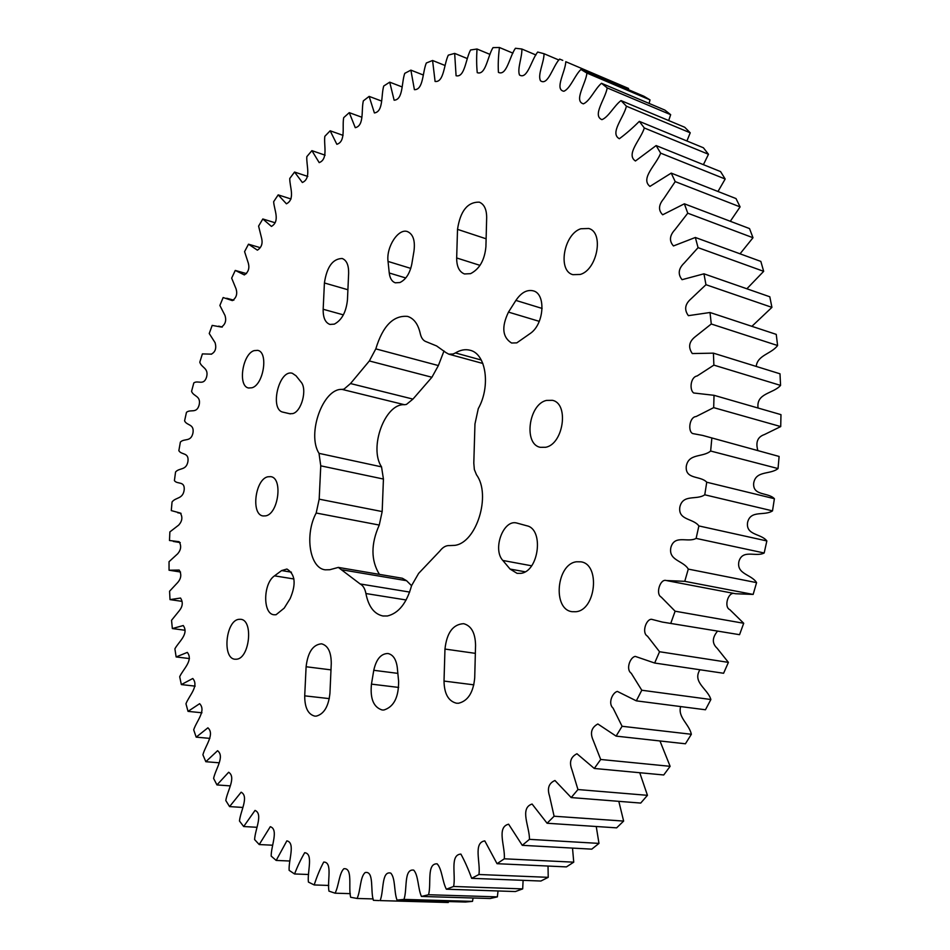 <?xml version="1.0" encoding="UTF-8"?>
<svg xmlns="http://www.w3.org/2000/svg" width="950" height="950" viewBox="0 0 950 950"><rect width="100%" height="100%" fill="white"/><g stroke="black" fill="none" stroke-linecap="round" stroke-linejoin="round"><path stroke-width="1.43" d="M445.978 352.616L448.827 354.184L453.103 354.017L455.418 352.937C460.441 349.909 465.31 349.006 470.048 350.253C486.044 353.626 490.901 386.211 478.277 408.619L474.964 423.961L473.801 463.113L474.359 469.585L476.532 474.858C491.376 494.986 476.544 542.783 454.801 545.359L449.694 545.585C446.12 545.312 442.831 547.141 439.838 551.059L418.629 573.396L411.588 585.616C406.695 603.155 398.632 613.273 387.41 615.98L382.957 615.992C374.181 614.092 368.493 606.599 365.916 593.536C365.002 588.691 363.078 585.497 360.157 583.965L338.331 567.411L329.745 569.739L325.149 569.822C309.558 568.1 304.534 534.518 316.184 513.024L319.188 499.166L320.756 465.832L319.01 453.352C306.636 433.984 323.071 388.051 342.107 389.405L344.066 389.084L350.514 383.551L369.348 360.952L375.808 348.876C382.743 326.004 393.336 315.174 407.574 316.397C413.927 318.416 418.166 324.164 420.28 333.64C421.277 338.093 423.308 340.812 426.407 341.786L436.62 345.954L445.978 352.616M444.006 350.954L438.378 365.56L431.918 377.257L412.953 399.095L406.434 404.427L404.427 404.712L342.107 389.405M251.964 387.778C263.661 384.726 268.636 352.022 257.688 350.36L254.078 350.633C242.393 354.089 237.643 386.365 248.603 388.004L251.964 387.778M580.248 274.455C597.277 269.764 604.188 232.524 588.81 228.487L580.842 228.76C563.825 234.056 557.401 270.798 572.85 274.669L580.248 274.455M508.476 312.111C501.363 326.954 502.396 337.262 511.575 343.021L516.8 342.867L530.599 333.224C544.255 323.677 546.06 293.752 533.247 290.842C526.989 289.394 521.206 292.588 515.898 300.414L508.476 312.111L539.268 321.349M456.665 257.961L457.52 229.354C460.299 211.007 467.543 201.934 479.275 202.148C484.191 204.203 486.649 209.356 486.673 217.609L485.913 246.727C484.642 260.074 479.524 269.052 470.559 273.659L464.479 273.956C459.254 271.902 456.653 266.57 456.665 257.961L480.011 265.371M389.251 272.994C389.916 278.35 391.946 281.627 395.343 282.815L399.914 282.53C405.852 279.644 409.806 273.529 411.789 264.159L413.986 251.049C415.293 240.635 413.131 234.151 407.503 231.61C398.383 227.988 386.056 247.071 388.039 261.428L389.251 272.994L405.769 277.97M323.166 309.261L324.413 282.969C326.824 266.879 332.749 258.709 342.178 258.495C346.608 260.217 348.757 265.121 348.638 273.22L347.451 299.927C346.144 312.134 341.762 320.209 334.305 324.14L329.923 324.425C325.256 322.691 323.012 317.633 323.166 309.261L343.378 314.866M289.714 413.749L292.766 413.594C301.613 411.528 307.479 389.096 301.019 382.031L296.032 375.796L292.327 373.279C278.944 369.075 269.277 409.842 283.088 412.181L289.774 413.761M238.83 619.329L240.694 619.293C253.602 619.958 249.684 658.445 236.562 659.217L234.982 659.229C222.039 658.564 225.768 620.564 238.83 619.329M576.496 561.783L580.842 561.818C600.531 564.086 595.994 610.28 575.842 611.729L572.138 611.693C552.33 609.568 556.403 563.956 576.496 561.783M383.883 710.006L382.197 709.994C373.588 707.334 370.013 698.713 371.462 684.131L373.766 670.296C376.224 659.229 380.95 653.624 387.921 653.505C393.062 654.621 396.186 659.288 397.278 667.506L398.608 681.162C398.739 697.288 393.834 706.907 383.883 710.006M316.219 716.134L314.806 716.122C308.061 714.4 304.701 707.631 304.713 695.839L306.102 666.746C307.836 652.175 312.989 644.539 321.563 643.815C328.011 645.549 331.241 652.127 331.265 663.551L329.947 693.168C328.558 706.467 323.986 714.115 316.219 716.134M458.541 703.249L456.511 703.226C448.424 701.207 444.256 693.821 444.018 681.067L444.968 649.064C446.797 632.712 453.019 624.257 463.647 623.687C471.307 625.741 475.273 632.902 475.558 645.169L474.715 677.801C473.361 692.467 467.97 700.957 458.541 703.249M520.814 573.349L517.049 573.337L510.067 569.062L502.835 560.464C492.302 549.29 503.286 519.306 516.646 522.999L526.811 525.778C544.184 529.126 538.899 571.591 520.814 573.349M276.058 614.733L274.016 614.769C262.616 614.033 263.091 583.324 274.514 575.842L281.639 570.57L286.924 569.038C295.272 574.168 296.353 584.036 290.142 598.607L284.204 608.131L276.058 614.733M267.829 476.781L270.786 476.651C283.041 477.969 278.469 513.784 265.727 515.862L263.055 515.957C250.764 514.651 255.123 479.287 267.829 476.781M546.476 400.413L552.354 400.318C569.288 403.394 563.528 444.161 545.668 447.272L540.348 447.319C523.331 444.386 528.651 404.154 546.476 400.413M379.406 574.37C370.868 560.429 370.809 543.994 379.252 525.053L382.173 511.563L383.432 479.049L381.532 466.866C368.695 447.83 384.999 403.168 404.427 404.712M338.331 567.411L402.396 578.265L406.564 580.699L342.392 569.881M411.564 585.711L406.564 580.699M667.957 580.854L735.609 593.738L753.148 594.427L756.58 582.635C751.521 574.263 736.191 574.299 738.934 561.426C742.686 548.862 755.844 557.377 764.18 552.995L766.852 540.942C761.164 533.401 745.667 535.467 747.579 522.476C750.524 509.651 764.394 516.278 772.504 510.874L774.393 498.714C768.134 492.076 752.626 496.149 753.682 483.194C755.796 470.262 770.224 474.905 778.038 468.564L779.107 456.451L702.608 435.409L779.107 456.451M739.551 634.683L662.304 622.06L739.551 634.683L743.707 623.271L729.837 609.674C723.758 607.097 727.973 592.42 733.911 593.418M662.304 622.06L651.462 619.269C645.988 619.222 641.535 632.997 647.449 636.156L659.549 651.736L654.657 663.029L723.591 673.265L728.401 662.376L717.131 648.256C712.025 643.53 712.096 637.901 717.333 631.382M654.657 663.029L635.265 656.391C630.087 657.174 625.575 669.418 631.251 673.265L641.784 690.234L636.322 700.851L705.458 709.769L710.873 699.521C707.845 688.809 692.075 682.337 699.936 669.75M636.322 700.851L617.346 691.41C612.334 692.657 607.763 703.534 613.082 708.13L622.084 726.275L616.099 736.119L685.425 743.779L691.363 734.279C689.189 724.054 677.528 717.226 680.675 706.574M616.099 736.119L597.835 723.971C591.411 727.522 589.867 732.996 593.216 740.394L600.709 759.477L594.296 768.455L663.741 774.974L670.118 766.318L659.965 740.964M594.296 768.455L576.959 753.754C570.677 756.889 569.003 762.232 571.947 769.773L577.956 789.545L571.199 797.572L640.716 803.071L647.449 795.328L639.742 772.718M571.199 797.572L554.954 780.508C548.827 783.168 547.034 788.334 549.539 796.017L554.099 816.228L547.093 823.246L616.633 827.854L623.639 821.085L618.806 801.337M547.093 823.246L532.083 804.033C519.258 808.177 529.696 826.963 529.459 839.349L522.274 845.322L591.767 849.158L598.975 843.398L596.244 826.5M522.274 845.322L508.618 824.196C496.28 827.153 505.353 846.628 504.319 858.8L497.04 863.693L566.426 866.899L573.741 862.172L572.518 848.101M497.04 863.693L484.797 840.893C472.993 842.674 480.712 862.719 478.942 874.499L471.651 878.322L540.883 881.03L548.221 877.337L548.031 866.044M471.651 878.322C468.35 869.226 464.764 861.151 460.892 854.086C449.635 854.727 456.024 875.199 453.601 886.469L446.369 889.212L515.375 891.551L522.69 888.891L523.106 880.329M446.369 889.212C442.308 881.671 442.071 868.977 437.131 863.823C426.443 863.312 431.537 884.082 428.545 894.734L421.432 896.444L490.164 898.522L497.372 896.871L498.037 890.957M421.432 896.444C417.846 888.499 418.511 875.389 413.725 870.129C403.631 868.514 407.455 889.449 403.976 899.401L397.041 900.101L465.452 902.037L472.494 901.372L473.088 897.999M397.041 900.101C393.894 891.872 395.556 878.144 390.735 873.097C381.354 870.616 383.99 891.468 380.107 900.6L448.258 902.5L448.483 901.55M628.306 89.621L628.544 88.445L565.784 61.703C565.452 71.689 554.23 89.526 563.849 91.259C570.332 88.623 574.607 75.584 580.925 69.457L643.934 96.259L650.026 99.893L586.922 73.079C585.853 83.612 573.539 100.997 583.395 103.847C589.95 101.08 594.878 88.956 601.481 83.279L664.846 110.081L670.664 114.677L607.204 87.899C605.399 98.859 592.004 115.544 601.932 119.653C608.594 117.052 614.163 105.699 621.015 100.593L684.736 127.264L690.234 132.81L626.418 106.198C623.829 117.479 609.389 133.321 619.352 138.724C625.836 133.95 632.498 128.167 639.314 121.362L703.392 147.773L708.486 154.28L644.314 127.977C640.918 139.424 625.444 154.328 635.431 161.001L656.129 145.576L720.563 171.582L725.182 179.016L660.654 153.152C656.438 164.623 639.967 178.434 649.943 186.402L671.222 173.114L736.012 198.574L740.097 206.898L675.212 181.616L663.694 198.799C658.516 204.963 658.184 210.294 662.684 214.783L684.368 203.811L749.514 228.582L752.994 237.737L687.752 213.192L675.058 229.579C669.536 235.481 669.002 240.932 673.455 245.955L695.341 237.476L760.843 261.416L763.669 271.332L698.072 247.653L684.249 263.007C678.407 268.613 677.671 274.17 682.064 279.68L703.95 273.814L769.809 296.78L771.922 307.372L705.957 284.703L691.089 298.787C684.938 304.083 684.036 309.712 688.382 315.661L710.018 312.503L776.245 334.376L777.599 345.527L711.277 323.997L695.424 336.573C688.976 341.572 687.931 347.237 692.289 353.554L713.414 353.151L779.998 373.801L780.568 385.403L713.877 365.121L697.134 375.974C690.377 377.031 689.308 390.153 693.726 392.991L714.032 395.307L780.971 414.639L780.722 426.574L713.688 407.633L696.101 416.551C689.427 416.896 687.646 431.395 692.716 433.568L702.608 435.409M649.087 103.419L650.026 99.893M668.693 120.543L670.664 114.677M686.898 140.98L690.234 132.81M703.416 164.659L708.486 154.28M717.986 191.484L725.182 179.016M730.301 221.279L740.097 206.898M740.038 253.816L752.994 237.737M746.866 288.776L763.669 271.332M751.889 326.325L771.922 307.372M756.236 366.427C757.364 355.086 771.329 353.97 777.599 345.527M758.076 408.037C755.998 392.979 773.193 393.834 780.568 385.403M757.756 450.134C755.523 442.035 757.744 436.846 764.406 434.566L780.722 426.574M778.038 468.564L710.648 451.024C702.81 457.662 688.489 453.019 686.268 466.379C685.116 479.774 700.578 475.428 706.741 482.22L774.393 498.714M711.811 438.496L710.648 451.024M772.504 510.874L704.769 494.796C696.635 500.448 682.908 493.751 679.856 507.015C677.837 520.446 693.286 518.178 698.879 525.932L766.852 540.942M706.741 482.22L704.769 494.796M764.18 552.995L696.113 538.401C687.776 543.008 674.761 534.316 670.914 547.331C668.076 560.643 683.323 560.488 688.287 569.097L756.58 582.635M698.879 525.932L696.113 538.401M753.148 594.427L684.76 581.329L666.199 580.521C660.167 578.503 655.322 594.094 661.212 597.075L675.117 611.206L743.707 623.271M688.287 569.097L684.76 581.329M675.117 611.206L670.89 623.022M659.549 651.736L728.401 662.376M641.784 690.234L710.873 699.521M622.084 726.275L691.363 734.279M600.709 759.477L670.118 766.318M577.956 789.545L647.449 795.328M554.099 816.228L623.639 821.085M529.459 839.349L598.975 843.398M504.319 858.8L573.741 862.172M478.942 874.499L548.221 877.337M453.601 886.469L522.69 888.891M428.545 894.734L497.372 896.871M403.976 899.401L472.494 901.372M380.107 900.6L448.258 902.5M378.991 900.576L373.397 900.315C370.251 891.088 374.336 870.758 365.228 872.528C359.979 876.743 360.727 890.768 357.081 898.462L373.172 898.926M357.081 898.462L350.657 897.263C348.151 887.514 353.103 867.659 343.853 868.727C339.079 873.371 338.829 885.982 335.077 893.19L350.312 893.653M335.077 893.19L328.949 891.124C327.085 881.101 332.844 862.018 323.713 862.066C320.174 868.597 317.003 876.232 314.189 884.949L328.747 885.447M314.189 884.949L308.418 882.075C307.159 871.886 313.654 853.658 304.689 852.708C301.055 858.871 297.671 865.961 294.536 873.964L308.56 874.499M294.536 873.964L289.132 870.331C288.467 860.071 295.628 842.733 286.853 840.857L276.189 860.427L289.821 861.021M276.189 860.427L271.178 856.092C271.094 845.856 278.837 829.445 270.287 826.69L259.219 844.55L272.579 845.215M259.219 844.55L254.612 839.586C255.075 829.445 263.328 813.984 255.039 810.409L243.675 826.536L256.856 827.284M243.675 826.536L239.471 821.002C240.457 811.039 249.173 796.551 241.158 792.193L229.579 806.597L242.701 807.441M229.579 806.597L225.803 800.541C227.264 790.839 236.396 777.337 228.665 772.243L216.956 784.926L230.138 785.887M216.956 784.926L213.607 778.406C215.519 769.025 225.007 756.497 217.574 750.714L205.829 761.71L219.177 762.803M205.829 761.71L202.908 754.787C205.224 745.774 215.044 734.231 207.896 727.819L196.187 737.141L209.855 738.387M196.187 737.141L193.693 729.849C196.389 721.276 206.482 710.695 199.631 703.689L188.029 711.372L201.958 712.785M188.029 711.372L185.963 703.772C189.002 695.685 199.346 686.054 192.779 678.502L181.343 684.582L195.178 686.137M181.343 684.582L179.692 676.721C183.053 669.168 193.61 660.452 187.328 652.401L176.13 656.937L189.43 658.564M176.13 656.937L174.895 648.85C178.529 641.879 189.276 634.042 183.255 625.539L172.354 628.556L184.929 630.242M172.354 628.556L171.534 620.303L179.514 610.446C182.768 606.231 183.112 602.086 180.536 598.049L170.002 599.604L181.984 601.35M170.002 599.604L169.587 591.209L177.864 582.338C181.236 578.277 181.664 574.18 179.17 570.059L169.053 570.214L169.041 561.699L177.602 553.85C181.058 549.884 181.569 545.834 179.099 541.69L169.492 540.503L169.872 531.917L178.695 525.101C182.257 521.134 182.804 517.121 180.31 513.048L171.285 510.589L172.045 501.98C175.857 497.004 182.875 499.308 184.193 489.891C184.941 480.558 177.211 484.726 174.408 480.605L175.56 471.996C179.502 467.483 186.224 470.796 187.946 461.427C189.109 452.069 181.391 455.228 178.849 450.656L180.369 442.082C184.419 438.045 190.819 442.332 192.945 433.058C194.513 423.712 186.841 425.861 184.585 420.862L186.461 412.359C190.606 408.809 196.65 414.058 199.156 404.914C201.139 395.604 193.539 396.732 191.567 391.341L193.812 382.921C198.027 379.881 203.68 386.056 206.566 377.079C208.953 367.864 201.471 367.971 199.797 362.188L202.386 353.899L211.316 354.148C215.365 352.034 216.624 348.223 215.104 342.713L209.237 333.521L212.171 325.399L221.409 327.061C225.376 324.389 226.563 320.518 224.984 315.436L219.877 305.473L223.143 297.54L232.37 300.604C236.336 297.873 237.571 293.978 236.099 288.931L231.658 278.136L235.256 270.429L244.364 274.93C248.354 272.234 249.684 268.327 248.342 263.221L244.578 251.643L248.496 244.197L257.391 250.159C261.428 247.57 262.853 243.675 261.666 238.462L258.59 226.112L262.817 218.975L271.427 226.409C280.464 221.243 274.016 209.57 273.659 201.673L278.184 194.881L286.425 203.811C295.509 199.167 289.608 186.782 289.762 178.469L294.559 172.057L302.373 182.507C311.493 178.434 306.173 165.288 306.826 156.643L311.909 150.646L319.188 162.616C328.344 159.172 323.653 145.267 324.829 136.325L330.161 130.791L336.846 144.293C346.026 141.514 341.988 126.849 343.686 117.681L349.256 112.646L355.276 127.68C364.444 125.602 361.119 110.188 363.351 100.854L369.134 96.389L374.395 112.943C383.551 111.613 380.962 95.463 383.729 86.022L389.714 82.163L394.131 100.213C403.239 99.679 401.434 82.804 404.747 73.352L410.887 70.134L414.402 89.668C423.415 89.965 422.441 72.402 426.312 63.009L432.582 60.491L435.088 81.462C443.983 82.614 443.887 64.41 448.293 55.159L454.658 53.39L456.083 75.751C464.811 77.793 465.642 58.995 470.571 49.982L477.007 49.008C476.461 57.641 476.532 65.526 477.244 72.675C485.759 75.644 487.564 56.323 493.003 47.631L499.451 47.5C498.311 56.644 497.966 64.944 498.429 72.378C506.683 76.332 509.509 56.549 515.434 48.272L521.859 49.02C522.227 57.178 517.085 68.792 519.496 75.014C527.428 79.942 531.323 59.803 537.7 52.036L544.029 53.723C544.112 62.284 537.356 74.884 540.526 80.809C548.019 86.189 552.852 66.049 559.597 59.066L562.756 60.373M246.477 273.612L235.256 270.429M260.146 247.653L248.496 244.197M275.001 222.727L262.817 218.975M291.021 198.989L278.184 194.881M307.8 176.439L294.559 172.057M325.137 155.183L311.909 150.646M343.069 135.363L330.161 130.791M361.819 117.23L349.256 112.646M381.484 101.021L369.134 96.389M401.981 86.877L389.714 82.163M423.189 74.967L410.887 70.134M445.004 65.479L432.582 60.491M467.329 58.568L454.658 53.39M490.01 54.399L477.007 49.008M512.941 53.152L499.451 47.5M535.954 54.993L521.859 49.02M558.921 60.052L544.029 53.723M628.544 88.445L565.784 61.703M580.925 69.457L586.922 73.079M601.481 83.279L607.204 87.899M621.015 100.593L626.418 106.198M639.314 121.362L644.314 127.977M656.129 145.576L660.654 153.152M671.222 173.114L675.212 181.616M684.368 203.811L687.752 213.192M695.341 237.476L698.072 247.653M703.95 273.814L705.957 284.703M710.018 312.503L711.277 323.997M713.414 353.151L713.877 365.121M714.032 395.307L713.688 407.633M371.462 684.131L398.656 687.432M304.713 695.839L329.306 698.618M444.018 681.067L473.86 684.843M510.067 569.062L525.101 571.793M274.514 575.842L293.942 578.977M515.898 300.414L542.129 308.441M457.52 229.354L486.115 238.794M388.039 261.428L410.78 268.399M324.413 282.969L347.902 289.75M283.088 412.181L290.379 413.867M373.766 670.296L397.848 673.372M306.102 666.746L330.98 669.869M444.968 649.064L475.356 653.351M502.835 560.464L531.608 565.796M281.639 570.57L291.424 572.173M481.27 360.026L455.418 352.937M438.378 365.56L375.808 348.876M431.918 377.257L369.348 360.952M412.953 399.095L350.514 383.551M381.532 466.866L319.01 453.352M383.432 479.049L320.756 465.832M382.173 511.563L319.188 499.166M379.252 525.053L316.184 513.024M409.664 592.076L360.157 583.965M406.149 599.972L365.916 593.536M482.849 363.47L448.827 354.184M667.328 580.735L735.609 593.738M169.373 570.261L180.524 572.019M173.304 541.429L180.251 542.604M177.709 512.751L181.058 513.356M210.888 354.041L211.529 354.207M218.678 326.147L222.276 327.073M226.694 298.252L233.854 300.188"/></g></svg>
